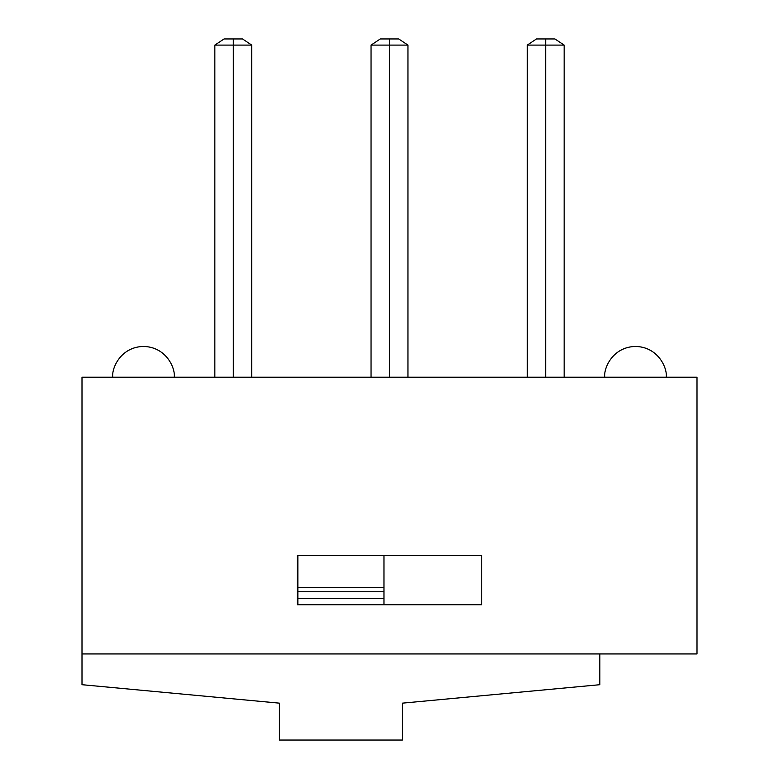 <?xml version="1.0" encoding="UTF-8"?>
<svg xmlns="http://www.w3.org/2000/svg" width="779" height="779" viewBox="0 0 779 779"><rect width="100%" height="100%" fill="white"/><g stroke="black" fill="none" stroke-linecap="round" stroke-linejoin="round"><path stroke-width="1.17" d="M233.291 38.95L242.512 38.95L233.291 38.95L233.291 45.104L251.744 45.104L233.291 45.104L251.744 45.104L233.291 45.104L233.291 377.202L233.291 45.104L214.838 45.104L233.291 45.104L233.291 38.95L224.07 38.95L233.291 38.95M389.5 38.95L398.721 38.95L389.5 38.95L389.5 45.104L407.953 45.104L389.5 45.104L407.953 45.104L389.5 45.104L389.5 377.202L389.5 45.104L371.047 45.104L389.5 45.104L389.5 38.95L380.279 38.95L389.5 38.95M545.709 38.95L554.93 38.95L545.709 38.95L545.709 45.104L564.162 45.104L545.709 45.104L564.162 45.104L545.709 45.104L545.709 377.202L545.709 45.104L527.256 45.104L545.709 45.104L545.709 38.95L536.488 38.95L554.93 38.95L545.709 38.95M81.999 377.202L697.001 377.202L697.001 653.951L81.999 653.951L81.999 377.202L81.999 653.951L697.001 653.951L697.001 377.202L81.999 377.202M481.753 604.747L297.247 604.747L297.247 555.554L481.753 555.554L481.753 604.747L481.753 555.554L297.247 555.554L297.247 604.747L481.753 604.747M604.747 377.202C603.511 368.204 612.742 346.869 635.498 346.451C658.265 346.869 667.486 368.204 666.249 377.202C667.486 368.204 658.265 346.869 635.498 346.451C612.742 346.869 603.511 368.204 604.747 377.202M112.751 377.202C111.514 368.204 120.735 346.869 143.502 346.451C166.258 346.869 175.489 368.204 174.253 377.202C175.489 368.204 166.258 346.869 143.502 346.451C120.735 346.869 111.514 368.204 112.751 377.202M545.709 45.104L527.256 45.104L545.709 45.104M389.5 45.104L371.047 45.104L389.5 45.104M233.291 45.104L214.838 45.104L233.291 45.104M297.86 591.748L297.86 598.603L383.969 598.603L383.969 591.748L297.86 591.748L297.86 555.554L297.86 587.619L383.969 587.619L383.969 604.747L383.969 598.603L297.86 598.603L297.86 591.748L383.969 591.748L383.969 555.554L383.969 587.619L297.86 587.619L297.86 591.748M297.86 604.747L297.86 598.603L297.86 604.747M402.412 703.155L402.412 740.05L279.418 740.05L279.418 703.155L279.418 740.05L402.412 740.05L402.412 703.155L599.83 684.702L599.83 653.951L81.999 653.951L599.83 653.951L599.83 684.702L402.412 703.155M81.999 653.951L81.999 684.702L279.418 703.155L81.999 684.702L81.999 653.951M242.512 38.95L251.744 45.104L251.744 377.202M398.721 38.95L407.953 45.104L407.953 377.202M554.93 38.95L564.162 45.104L564.162 377.202M214.838 377.202L214.838 45.104L224.07 38.95M371.047 377.202L371.047 45.104L380.279 38.95M527.256 377.202L527.256 45.104L536.488 38.95"/></g></svg>

